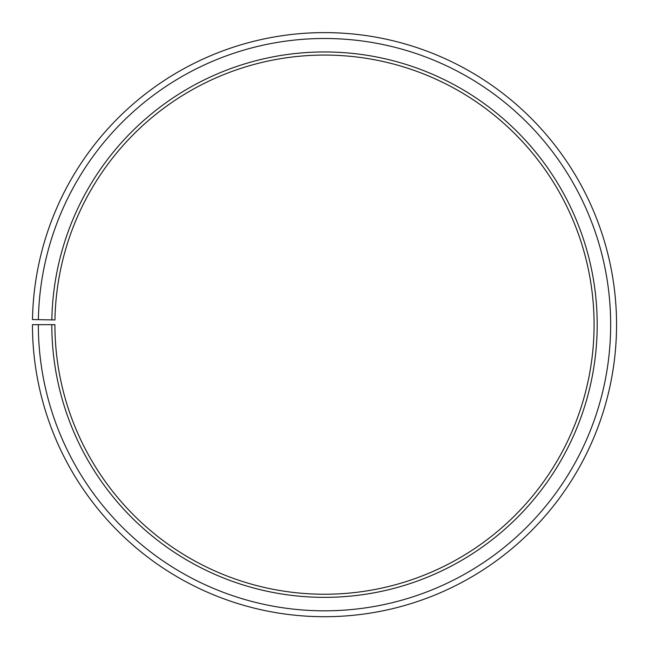 <?xml version="1.0" encoding="UTF-8"?>
<svg xmlns="http://www.w3.org/2000/svg" width="649" height="649" viewBox="0 0 649 649"><rect width="100%" height="100%" fill="white"/><g stroke="black" fill="none" stroke-linecap="round" stroke-linejoin="round"><path stroke-width="0.97" d="M594.086 324.662A269.586 269.586 0 0 0 326.853 55.084A269.586 269.586 0 0 0 54.954 319.957L51.847 319.9A272.694 272.694 0 0 1 326.877 51.969A272.694 272.694 0 0 1 597.194 324.662A272.694 272.694 0 0 1 324.5 597.356A272.694 272.694 0 0 1 51.806 324.662L54.914 324.662A269.586 269.586 0 0 0 324.5 594.241A269.586 269.586 0 0 0 594.086 324.662M38.38 319.665L32.491 319.559A292.05 292.05 0 0 1 327.047 32.62A292.05 292.05 0 0 1 616.55 324.662A292.05 292.05 0 0 1 324.5 616.712A292.05 292.05 0 0 1 32.45 324.662L38.34 324.662A286.16 286.16 0 0 0 324.5 610.823A286.16 286.16 0 0 0 610.66 324.662A286.16 286.16 0 0 0 326.999 38.51A286.16 286.16 0 0 0 38.38 319.665L51.847 319.9M38.34 324.662L51.806 324.662"/></g></svg>
